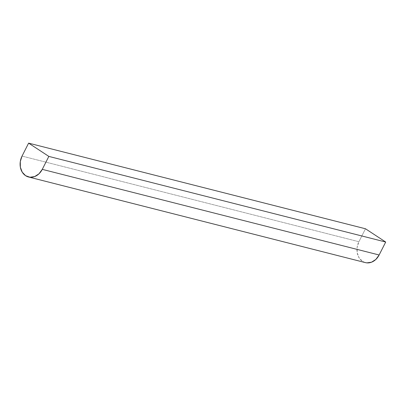 <?xml version="1.0" encoding="UTF-8"?>
<svg xmlns="http://www.w3.org/2000/svg" width="406" height="406" viewBox="0 0 406 406"><rect width="100%" height="100%" fill="white"/><g stroke="black" fill="none" stroke-linecap="round" stroke-linejoin="round"><path stroke-width="0.3" stroke-dasharray="2.03 1.52" d="M365.187 262.56L362.446 261.312L359.077 257.785L357.219 252.826L357.158 247.183L358.904 241.722L365.476 228.771L358.904 241.722L22.046 156.092L358.904 241.722A14.707 11.87 -75.7 0 0 362.446 261.312A14.707 11.87 -75.7 0 0 364.745 262.423"/><path stroke-width="0.61" d="M28.618 143.135L48.842 156.406L385.7 242.037L365.476 228.771L28.618 143.135L365.476 228.771L385.7 242.037L48.842 156.406L42.27 169.358A14.707 11.87 104.3 0 1 27.887 176.793A14.707 11.87 104.3 0 1 25.588 175.676A14.707 11.87 104.3 0 1 22.046 156.092L28.618 143.135L48.842 156.406L42.27 169.358L379.128 254.993L42.27 169.358L38.986 173.809L34.662 176.574L29.958 177.229L25.588 175.676L22.218 172.154L20.361 167.191L20.3 161.552L22.046 156.092L28.618 143.135M364.745 262.423A14.707 11.87 -75.7 0 0 379.128 254.993L385.7 242.037L379.128 254.993L375.844 259.444L371.52 262.205L366.816 262.865L365.187 262.56M365.395 262.611L28.532 176.98"/></g></svg>
